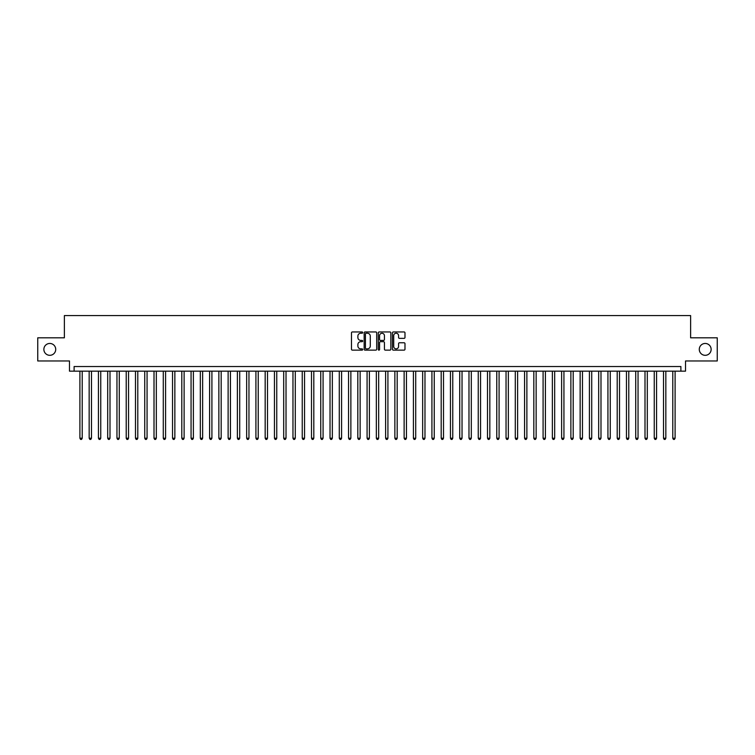 <?xml version="1.0" encoding="UTF-8"?>
<svg xmlns="http://www.w3.org/2000/svg" width="755" height="755" viewBox="0 0 755 755"><rect width="100%" height="100%" fill="white"/><g stroke="black" fill="none" stroke-linecap="round" stroke-linejoin="round"><path stroke-width="1.13" d="M362.674 332.587A0.632 0.632 0 0 0 362.041 331.955L352.377 331.955A0.906 0.906 0 0 0 351.471 332.861L351.471 349.235A0.906 0.906 0 0 0 352.377 350.141L362.041 350.141A0.632 0.632 0 0 0 362.674 349.499A0.632 0.632 0 0 0 362.041 348.867L360.796 348.867A2.907 2.907 0 0 1 357.879 345.96L357.879 344.591A2.907 2.907 0 0 1 360.796 341.685L362.041 341.685A0.632 0.632 0 0 0 362.674 341.043A0.632 0.632 0 0 0 362.041 340.411L360.796 340.411A2.907 2.907 0 0 1 357.879 337.504L357.879 336.135A2.907 2.907 0 0 1 360.796 333.229L362.041 333.229A0.632 0.632 0 0 0 362.674 332.587M699.281 349.386A5.927 5.927 0 0 0 705.208 355.312A5.927 5.927 0 0 0 711.135 349.386A5.927 5.927 0 0 0 705.208 343.459A5.927 5.927 0 0 0 699.281 349.386M43.865 349.386A5.927 5.927 0 0 0 49.792 355.312A5.927 5.927 0 0 0 55.719 349.386A5.927 5.927 0 0 0 49.792 343.459A5.927 5.927 0 0 0 43.865 349.386M404.076 338.363A0.906 0.906 0 0 0 404.982 337.457L404.982 332.861A0.906 0.906 0 0 0 404.076 331.955L393.346 331.955A0.906 0.906 0 0 0 392.44 332.861L392.44 349.235A0.906 0.906 0 0 0 393.346 350.141L404.076 350.141A0.906 0.906 0 0 0 404.982 349.235L404.982 343.685A0.906 0.906 0 0 0 404.076 342.77L399.48 342.77A0.906 0.906 0 0 0 398.574 343.685L398.574 346.432A2.435 2.435 0 0 1 396.139 348.867A2.435 2.435 0 0 1 393.704 346.432L393.704 335.664A2.435 2.435 0 0 1 396.139 333.229A2.435 2.435 0 0 1 398.574 335.664L398.574 337.457A0.906 0.906 0 0 0 399.48 338.363L404.076 338.363M680.887 371.158L685.521 371.158L685.521 360.966L717.25 360.966L717.25 337.806L690.617 337.806L690.617 315.571L64.383 315.571L64.383 337.806L37.75 337.806L37.75 360.966L69.479 360.966L69.479 371.158L680.887 371.158L680.887 366.524L74.113 366.524L74.113 371.158M376.707 332.861A0.906 0.906 0 0 0 375.792 331.955L365.061 331.955A0.906 0.906 0 0 0 364.155 332.861L364.155 349.235A0.906 0.906 0 0 0 365.061 350.141L375.792 350.141A0.906 0.906 0 0 0 376.707 349.235L376.707 332.861M379.208 331.955L389.939 331.955A0.906 0.906 0 0 1 390.845 332.861L390.845 349.235A0.906 0.906 0 0 1 389.939 350.141L385.343 350.141A0.906 0.906 0 0 1 384.437 349.235L384.437 342.591A0.906 0.906 0 0 0 383.521 341.685L380.482 341.685A0.906 0.906 0 0 0 379.567 342.591L379.567 349.499A0.632 0.632 0 0 1 378.934 350.141A0.632 0.632 0 0 1 378.293 349.499L378.293 332.861A0.906 0.906 0 0 1 379.208 331.955M366.062 333.229A0.632 0.632 0 0 0 365.429 333.861L365.429 348.234A0.632 0.632 0 0 0 366.062 348.867L367.383 348.867A2.907 2.907 0 0 0 370.29 345.96L370.29 336.135A2.907 2.907 0 0 0 367.383 333.229L366.062 333.229M384.437 335.701A2.435 2.435 0 0 0 382.002 333.276A2.435 2.435 0 0 0 379.567 335.701L379.567 339.505A0.906 0.906 0 0 0 380.482 340.411L383.521 340.411A0.906 0.906 0 0 0 384.437 339.505L384.437 335.701M79.898 371.158L79.898 438.221L82.219 438.221L82.219 371.158M82.219 438.221L81.521 439.429L80.596 439.429L79.898 438.221M89.166 371.158L89.166 438.221L91.478 438.221L91.478 371.158M91.478 438.221L90.789 439.429L89.854 439.429L89.166 438.221M98.424 371.158L98.424 438.221L100.745 438.221L100.745 371.158M100.745 438.221L100.047 439.429L99.122 439.429L98.424 438.221M107.691 371.158L107.691 438.221L110.004 438.221L110.004 371.158M110.004 438.221L109.315 439.429L108.39 439.429L107.691 438.221M116.959 371.158L116.959 438.221L119.271 438.221L119.271 371.158M119.271 438.221L118.573 439.429L117.648 439.429L116.959 438.221M126.217 371.158L126.217 438.221L128.539 438.221L128.539 371.158M128.539 438.221L127.84 439.429L126.915 439.429L126.217 438.221M135.485 371.158L135.485 438.221L137.797 438.221L137.797 371.158M137.797 438.221L137.108 439.429L136.174 439.429L135.485 438.221M144.743 371.158L144.743 438.221L147.065 438.221L147.065 371.158M147.065 438.221L146.366 439.429L145.441 439.429L144.743 438.221M154.011 371.158L154.011 438.221L156.323 438.221L156.323 371.158M156.323 438.221L155.634 439.429L154.709 439.429L154.011 438.221M163.278 371.158L163.278 438.221L165.59 438.221L165.59 371.158M165.59 438.221L164.892 439.429L163.967 439.429L163.278 438.221M172.536 371.158L172.536 438.221L174.858 438.221L174.858 371.158M174.858 438.221L174.16 439.429L173.235 439.429L172.536 438.221M181.804 371.158L181.804 438.221L184.116 438.221L184.116 371.158M184.116 438.221L183.427 439.429L182.493 439.429L181.804 438.221M191.062 371.158L191.062 438.221L193.384 438.221L193.384 371.158M193.384 438.221L192.685 439.429L191.761 439.429L191.062 438.221M200.33 371.158L200.33 438.221L202.642 438.221L202.642 371.158M202.642 438.221L201.953 439.429L201.028 439.429L200.33 438.221M209.597 371.158L209.597 438.221L211.91 438.221L211.91 371.158M211.91 438.221L211.211 439.429L210.286 439.429L209.597 438.221M218.856 371.158L218.856 438.221L221.177 438.221L221.177 371.158M221.177 438.221L220.479 439.429L219.554 439.429L218.856 438.221M228.123 371.158L228.123 438.221L230.435 438.221L230.435 371.158M230.435 438.221L229.746 439.429L228.812 439.429L228.123 438.221M237.381 371.158L237.381 438.221L239.703 438.221L239.703 371.158M239.703 438.221L239.005 439.429L238.08 439.429L237.381 438.221M246.649 371.158L246.649 438.221L248.961 438.221L248.961 371.158M248.961 438.221L248.272 439.429L247.347 439.429L246.649 438.221M255.917 371.158L255.917 438.221L258.229 438.221L258.229 371.158M258.229 438.221L257.531 439.429L256.606 439.429L255.917 438.221M265.175 371.158L265.175 438.221L267.496 438.221L267.496 371.158M267.496 438.221L266.798 439.429L265.873 439.429L265.175 438.221M274.442 371.158L274.442 438.221L276.755 438.221L276.755 371.158M276.755 438.221L276.066 439.429L275.131 439.429L274.442 438.221M283.701 371.158L283.701 438.221L286.022 438.221L286.022 371.158M286.022 438.221L285.324 439.429L284.399 439.429L283.701 438.221M292.968 371.158L292.968 438.221L295.28 438.221L295.28 371.158M295.28 438.221L294.592 439.429L293.667 439.429L292.968 438.221M302.236 371.158L302.236 438.221L304.548 438.221L304.548 371.158M304.548 438.221L303.85 439.429L302.925 439.429L302.236 438.221M311.494 371.158L311.494 438.221L313.816 438.221L313.816 371.158M313.816 438.221L313.117 439.429L312.192 439.429L311.494 438.221M320.762 371.158L320.762 438.221L323.074 438.221L323.074 371.158M323.074 438.221L322.385 439.429L321.451 439.429L320.762 438.221M330.02 371.158L330.02 438.221L332.342 438.221L332.342 371.158M332.342 438.221L331.643 439.429L330.718 439.429L330.02 438.221M339.288 371.158L339.288 438.221L341.6 438.221L341.6 371.158M341.6 438.221L340.911 439.429L339.986 439.429L339.288 438.221M348.555 371.158L348.555 438.221L350.867 438.221L350.867 371.158M350.867 438.221L350.169 439.429L349.244 439.429L348.555 438.221M357.813 371.158L357.813 438.221L360.135 438.221L360.135 371.158M360.135 438.221L359.437 439.429L358.512 439.429L357.813 438.221M367.081 371.158L367.081 438.221L369.393 438.221L369.393 371.158M369.393 438.221L368.695 439.429L367.77 439.429L367.081 438.221M376.339 371.158L376.339 438.221L378.661 438.221L378.661 371.158M378.661 438.221L377.962 439.429L377.038 439.429L376.339 438.221M385.607 371.158L385.607 438.221L387.919 438.221L387.919 371.158M387.919 438.221L387.23 439.429L386.305 439.429L385.607 438.221M394.865 371.158L394.865 438.221L397.187 438.221L397.187 371.158M397.187 438.221L396.488 439.429L395.563 439.429L394.865 438.221M404.133 371.158L404.133 438.221L406.445 438.221L406.445 371.158M406.445 438.221L405.756 439.429L404.831 439.429L404.133 438.221M413.4 371.158L413.4 438.221L415.712 438.221L415.712 371.158M415.712 438.221L415.014 439.429L414.089 439.429L413.4 438.221M422.658 371.158L422.658 438.221L424.98 438.221L424.98 371.158M424.98 438.221L424.282 439.429L423.357 439.429L422.658 438.221M431.926 371.158L431.926 438.221L434.238 438.221L434.238 371.158M434.238 438.221L433.549 439.429L432.615 439.429L431.926 438.221M441.184 371.158L441.184 438.221L443.506 438.221L443.506 371.158M443.506 438.221L442.808 439.429L441.883 439.429L441.184 438.221M450.452 371.158L450.452 438.221L452.764 438.221L452.764 371.158M452.764 438.221L452.075 439.429L451.15 439.429L450.452 438.221M459.719 371.158L459.719 438.221L462.032 438.221L462.032 371.158M462.032 438.221L461.333 439.429L460.408 439.429L459.719 438.221M468.978 371.158L468.978 438.221L471.299 438.221L471.299 371.158M471.299 438.221L470.601 439.429L469.676 439.429L468.978 438.221M478.245 371.158L478.245 438.221L480.558 438.221L480.558 371.158M480.558 438.221L479.869 439.429L478.934 439.429L478.245 438.221M487.503 371.158L487.503 438.221L489.825 438.221L489.825 371.158M489.825 438.221L489.127 439.429L488.202 439.429L487.503 438.221M496.771 371.158L496.771 438.221L499.083 438.221L499.083 371.158M499.083 438.221L498.394 439.429L497.469 439.429L496.771 438.221M506.039 371.158L506.039 438.221L508.351 438.221L508.351 371.158M508.351 438.221L507.653 439.429L506.728 439.429L506.039 438.221M515.297 371.158L515.297 438.221L517.619 438.221L517.619 371.158M517.619 438.221L516.92 439.429L515.995 439.429L515.297 438.221M524.565 371.158L524.565 438.221L526.877 438.221L526.877 371.158M526.877 438.221L526.188 439.429L525.253 439.429L524.565 438.221M533.823 371.158L533.823 438.221L536.144 438.221L536.144 371.158M536.144 438.221L535.446 439.429L534.521 439.429L533.823 438.221M543.09 371.158L543.09 438.221L545.403 438.221L545.403 371.158M545.403 438.221L544.714 439.429L543.789 439.429L543.09 438.221M552.358 371.158L552.358 438.221L554.67 438.221L554.67 371.158M554.67 438.221L553.972 439.429L553.047 439.429L552.358 438.221M561.616 371.158L561.616 438.221L563.938 438.221L563.938 371.158M563.938 438.221L563.239 439.429L562.315 439.429L561.616 438.221M570.884 371.158L570.884 438.221L573.196 438.221L573.196 371.158M573.196 438.221L572.507 439.429L571.573 439.429L570.884 438.221M580.142 371.158L580.142 438.221L582.464 438.221L582.464 371.158M582.464 438.221L581.765 439.429L580.84 439.429L580.142 438.221M589.41 371.158L589.41 438.221L591.722 438.221L591.722 371.158M591.722 438.221L591.033 439.429L590.108 439.429L589.41 438.221M598.677 371.158L598.677 438.221L600.989 438.221L600.989 371.158M600.989 438.221L600.291 439.429L599.366 439.429L598.677 438.221M607.935 371.158L607.935 438.221L610.257 438.221L610.257 371.158M610.257 438.221L609.559 439.429L608.634 439.429L607.935 438.221M617.203 371.158L617.203 438.221L619.515 438.221L619.515 371.158M619.515 438.221L618.826 439.429L617.892 439.429L617.203 438.221M626.461 371.158L626.461 438.221L628.783 438.221L628.783 371.158M628.783 438.221L628.084 439.429L627.16 439.429L626.461 438.221M635.729 371.158L635.729 438.221L638.041 438.221L638.041 371.158M638.041 438.221L637.352 439.429L636.427 439.429L635.729 438.221M644.997 371.158L644.997 438.221L647.309 438.221L647.309 371.158M647.309 438.221L646.61 439.429L645.685 439.429L644.997 438.221M654.255 371.158L654.255 438.221L656.576 438.221L656.576 371.158M656.576 438.221L655.878 439.429L654.953 439.429L654.255 438.221M663.522 371.158L663.522 438.221L665.834 438.221L665.834 371.158M665.834 438.221L665.146 439.429L664.211 439.429L663.522 438.221M672.78 371.158L672.78 438.221L675.102 438.221L675.102 371.158M675.102 438.221L674.404 439.429L673.479 439.429L672.78 438.221"/></g></svg>
